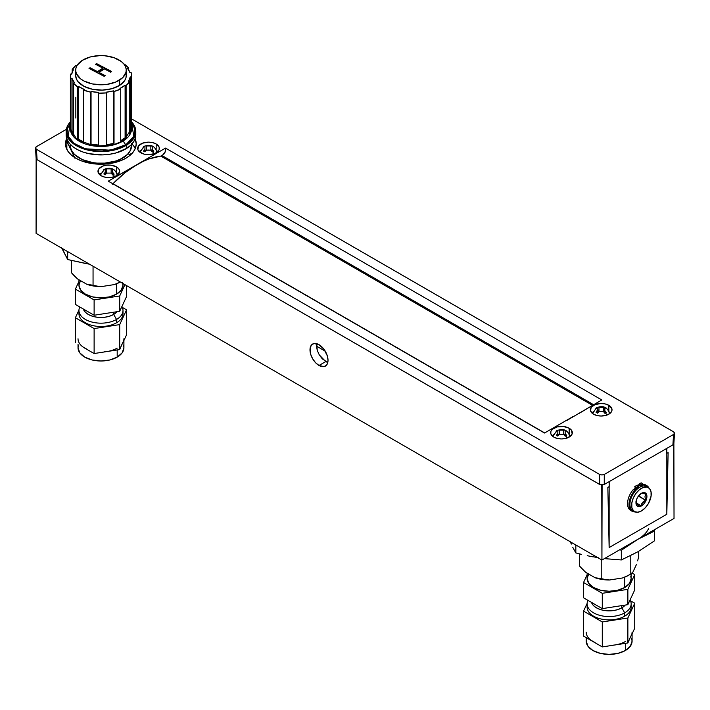<?xml version="1.0" encoding="UTF-8"?>
<svg xmlns="http://www.w3.org/2000/svg" width="710" height="710" viewBox="0 0 710 710"><rect width="100%" height="100%" fill="white"/><g stroke="black" fill="none" stroke-linecap="round" stroke-linejoin="round"><path stroke-width="1.06" d="M319.296 354.911L325.73 361.603L319.003 365.481A12.744 7.357 60 0 1 310.678 354.255A12.744 7.357 60 0 1 312.631 344.039A12.744 7.357 60 0 1 319.003 344.669L313.998 343.533L311.512 344.971L310.163 347.944L310.678 354.255L312.631 358.754L315.56 362.703L319.003 365.481L324.017 366.617L326.502 365.188L327.337 363.866L328.02 360.281L327.337 355.905L324.017 349.311L319.003 344.669A12.744 7.357 60 0 1 327.337 355.905A12.744 7.357 60 0 1 325.384 366.111A12.744 7.357 60 0 1 319.003 365.481L325.73 361.603L327.78 362.517L322.26 358.825L319.296 354.911L317.264 350.447L319.296 354.911M316.491 346.116L317.264 350.447L316.731 343.693L316.491 346.116L325.26 351.193L316.491 346.134M36.192 157.975L36.086 233.359L601.929 560.048L674.03 518.424L673.808 443.146M666.779 448.383L666.779 453.344L668.119 452.572L666.823 514.262L609.144 547.561L607.849 487.371L609.18 486.598L609.18 481.637M602.098 485.028L601.929 560.048L674.03 518.424L673.879 443.404M668.119 452.572L666.823 514.262L666.823 448.356L666.823 514.262L609.144 547.561L607.849 487.371M601.76 485.019L601.929 560.048L36.086 233.359L36.13 158.463M609.144 481.664L609.144 547.561L609.144 481.664M633.595 489.793L635.202 488.152M637.979 486.084L639.932 485.187M643.517 484.823L644.059 484.957M642.009 493.184L641.458 493.281A7.748 4.473 -60 0 1 644.44 492.58L642.009 493.184L645.807 494.053L642.932 493.264L644.44 492.58L641.387 493.308L638.352 496.166L636.852 498.793L636.08 504.002L636.923 505.786L638.45 506.638A7.748 4.473 -60 0 1 635.965 502.769A7.748 4.473 -60 0 1 641.441 493.281L642.009 493.184M638.006 504.828L638.45 506.638L640.429 506.407L643.597 504.189L645.354 501.775L646.526 499.032L646.81 495.216L645.967 493.423L644.44 492.58A7.748 4.473 -60 0 1 646.029 500.417A7.748 4.473 -60 0 1 638.45 506.638L638.006 504.828L637.083 504.739L639.319 505.138L638.006 504.828M636.524 504.837L637.083 504.739L636.524 504.837L636.089 503.044L636.524 504.837M635.982 502.174L635.974 501.349M646.81 487.033A13.872 8.005 -60 0 1 648.381 487.601A13.872 8.005 -60 0 1 649.055 502.352A13.872 8.005 -60 0 1 636.08 512.185A13.872 8.005 -60 0 1 634.509 511.617A13.872 8.005 -60 0 1 633.835 496.867A13.872 8.005 -60 0 1 646.81 487.033L649.543 488.542L651.043 491.746L651.079 496.139L648.452 503.488L645.292 507.801L641.547 510.872L637.784 512.221L634.58 511.661L632.424 509.256L631.847 507.472L631.811 503.079L633.231 498.154L635.911 493.45L639.435 489.687L643.26 487.433L646.81 487.033M648.381 487.601L646.65 486.598A13.872 8.005 120 0 0 645.079 486.03A13.872 8.005 120 0 0 632.104 495.864A13.872 8.005 120 0 0 632.779 510.614L634.509 511.617M635.406 489.438L634.518 489.279L635.237 489.696L634.518 489.279L633.915 489.98M640.881 505.609L636.053 502.822L640.881 505.609L639.319 505.138L640.881 505.609L641.503 504.029L640.881 505.609M637.518 497.461L638.592 496.219L645.523 500.222L641.503 504.029L643.145 501.855L645.523 500.222L644.973 496.743L645.807 494.053L644.973 496.743L645.523 500.222L638.609 495.828M641.645 486.403L642.364 485.152L641.645 484.735L640.979 485.64L641.37 486.501A1.021 0.586 -60 0 1 642.159 484.69A1.021 0.586 -60 0 1 641.689 486.377M642.843 484.202L644.156 484.966A14.768 8.529 -60 0 1 646.81 485.658A14.768 8.529 -60 0 1 648.931 487.974L646.943 485.738L643.633 484.877L642.63 483.67L640.145 485.108L638.707 484.273L641.183 482.835L642.63 483.67L640.145 485.108L640.145 487.042M646.81 485.658L645.363 484.823A14.768 8.529 120 0 0 642.807 484.131M637.207 487.3A1.021 0.586 -60 0 1 637.207 488.968L636.479 488.551L637.207 488.968A1.021 0.586 -60 0 1 637.207 487.3L636.692 489.021L637.873 488.072L637.207 487.3M635.343 486.865A1.021 0.586 120 0 0 635.255 488.187L635.858 488.533M633.249 489.598A14.768 8.529 120 0 0 630.604 510.392L632.042 511.227A14.768 8.529 -60 0 1 634.687 490.433L633.249 489.598M638.707 487.93L638.707 485.933L636.222 487.371L634.784 486.536L637.26 485.108L638.707 485.933L636.222 487.371L631.9 494.426L629.353 501.091L629.007 505.28L629.814 508.706L631.687 511.005L635.113 511.91A14.768 8.529 -60 0 1 632.042 511.227M639.55 484.761A1.021 0.586 120 0 0 639.692 485.622L640.145 485.88M65.506 143.305A35.358 20.412 180 0 0 75.855 158.25L81.215 160.788L93.96 163.832L107.76 163.832L120.505 160.788L125.865 158.25L130.258 155.153L133.524 151.62L135.539 147.795L136.222 143.81L135.122 138.761A35.358 20.412 180 0 1 136.205 143.305A35.358 20.412 180 0 1 114.789 162.572A35.358 20.412 180 0 1 75.855 158.25L71.453 155.153L68.187 151.62L66.172 147.795L65.497 143.81L66.722 138.468A35.358 20.412 180 0 0 65.506 143.305L65.506 143.349M135.273 148.496A35.811 20.67 0 0 0 131.971 143.97L133.941 146.287M112.881 183.819A5.103 2.946 120 0 0 113.005 183.695L124.738 172.983L136.906 164.622A91.767 52.984 120 0 1 160.815 156.093L592.495 405.321L160.815 156.093L162.146 155.614L593.569 404.7L162.146 155.614L165.093 152.153L165.536 148.088L108.275 181.156L143.021 161.427L149.073 158.925L160.815 156.093A5.103 2.946 120 0 0 162.146 155.614A5.103 2.946 120 0 0 165.536 148.088L601.778 399.952L579.262 413.291M544.517 433.02L108.275 181.156L544.517 433.02L573.147 416.486L544.517 433.02M553.507 434.822A10.845 6.266 0 0 0 552.167 435.869L553.827 434.635M569.172 428.236L569.172 433.783L569.172 428.236A10.845 6.266 180 0 1 572.349 432.665A10.845 6.266 180 0 1 565.648 438.461A10.845 6.266 180 0 1 553.827 437.103A10.845 6.266 180 0 1 550.649 432.665A10.845 6.266 180 0 1 557.35 426.879A10.845 6.266 180 0 1 569.172 428.236L571.523 430.269L572.136 433.89L570.52 436.153L565.648 438.461L561.495 438.931L557.35 438.461L553.827 437.103L550.853 433.89L550.853 431.449L552.478 429.186L557.35 426.879L563.616 426.524L569.172 428.236M100.98 173.382A10.845 6.266 0 0 0 99.489 174.518L101.148 173.284M116.493 166.885L116.493 172.246L116.493 166.885A10.845 6.266 180 0 1 119.671 171.314A10.845 6.266 180 0 1 112.97 177.101A10.845 6.266 180 0 1 101.148 175.743A10.845 6.266 180 0 1 97.971 171.314A10.845 6.266 180 0 1 104.663 165.528A10.845 6.266 180 0 1 116.493 166.885L118.845 168.918L119.671 171.314L117.842 174.793L114.843 176.524L110.938 177.464L104.663 177.101L101.148 175.743L98.175 172.539L98.796 168.918L102.79 166.105L106.704 165.173L110.938 165.173L116.493 166.885M598.965 410.016A10.845 6.266 0 0 0 597.518 410.256M593.196 411.915A10.845 6.266 0 0 0 591.856 412.954L593.507 411.72M608.852 405.33L608.852 410.877L608.852 405.33A10.845 6.266 180 0 1 612.029 409.759A10.845 6.266 180 0 1 605.337 415.545A10.845 6.266 180 0 1 593.507 414.187A10.845 6.266 180 0 1 590.329 409.759A10.845 6.266 180 0 1 597.03 403.972A10.845 6.266 180 0 1 608.852 405.33L611.825 408.534L611.825 410.983L610.201 413.238L607.21 414.968L601.184 416.024L597.03 415.545L593.507 414.187L590.542 410.983L591.155 407.362L595.158 404.549L601.184 403.493L605.337 403.972L608.852 405.33M140.66 150.467A10.845 6.266 0 0 0 139.169 151.603L140.828 150.369M156.173 143.979L156.173 149.331L156.173 143.979A10.845 6.266 180 0 1 159.351 148.408A10.845 6.266 180 0 1 152.65 154.194A10.845 6.266 180 0 1 140.828 152.836A10.845 6.266 180 0 1 137.651 148.408A10.845 6.266 180 0 1 144.352 142.621A10.845 6.266 180 0 1 156.173 143.979L159.146 147.183L159.146 149.624L157.522 151.887L154.531 153.617L148.505 154.673L144.352 154.194L139.48 151.887L137.864 149.624L138.477 146.012L142.47 143.198L148.505 142.142L152.65 142.621L156.173 143.979M674.5 433.118L673.541 434.449L672.92 444.842L604.263 484.477L600.145 484.708L37.08 159.679L36.13 158.348L37.08 159.679L36.458 149.286L599.657 474.449L36.458 149.286L37.08 159.679L599.657 484.477L599.657 474.449L601.965 474.999L604.263 474.449L601.965 474.999L599.657 474.449L599.657 484.477L601.965 485.028L604.263 484.477L604.263 474.449L673.541 434.449L604.263 474.449L604.263 484.477L672.92 444.842L673.541 434.449L674.5 433.118L673.95 432.07L131.563 118.881L673.541 431.786L674.5 433.118L673.87 443.572M35.5 147.955L36.458 146.624L66.332 129.38L36.05 146.908L35.562 148.319L36.458 149.286L35.5 148.017L36.13 158.41M156.608 150.635A10.845 6.266 0 0 1 157.833 151.603L156.173 150.369M152.535 151.31L153.635 151.834M609.171 411.915A10.845 6.266 0 0 1 610.511 412.954L608.852 411.72M599.062 410.007L597.03 410.362M116.493 173.284L118.144 174.518A10.845 6.266 0 0 0 116.919 173.551M569.172 434.635L570.831 435.869A10.845 6.266 0 0 0 569.482 434.822M567.041 420.347L601.778 399.952L165.536 148.088L136.906 164.622A91.767 52.984 120 0 0 113.005 183.695L544.677 432.923L113.005 183.695L112.349 184.289M66.855 147.724A35.811 20.67 0 0 0 66.438 148.496M672.92 444.842L673.87 443.51L672.92 444.842M648.541 528.684A40.789 23.545 180 0 1 637.979 539.236L621.33 550.232L619.697 549.797L621.33 550.232L637.979 539.236L654.638 531L653.191 530.459L654.638 531L654.194 529.873L654.638 540.727L637.979 551.723L621.33 559.959L604.281 558.61L621.33 559.959L621.33 550.232L621.33 559.959L633.968 553.756M641.503 549.407L654.638 540.727L654.638 531L637.979 539.236M598.583 557.82L593.533 556.826M571.461 544.082L569.748 541.171M572.792 547.375L575.837 552.921L575.837 544.987L575.837 552.921L572.792 547.375M581.525 554.377L575.837 552.921L581.525 554.377M592.903 556.844L587.214 555.699L592.903 556.844M85.369 263.437L67.672 259.532L63.288 250.692M90.418 264.431L67.672 259.532L67.672 251.597L67.672 259.532L61.575 247.781M144.858 146.766L144.858 146.012L143.411 146.846L144.955 146.784L144.938 149.384L143.757 150.715M143.509 151.052L144.946 151.896L144.938 149.384L143.509 151.052L144.946 151.896L146.411 150.192L150.831 150.201L152.375 152.055L153.103 151.594L154.141 153.759L153.103 151.594L153.821 151.23L152.277 149.375L152.295 146.784L153.484 146.766M143.411 146.846L144.955 146.784L144.938 151.887L146.411 150.192L148.257 150.041L150.831 150.201L152.375 152.055L153.821 151.23M152.286 149.916L151.177 150.555L152.286 149.384M146.056 150.547L144.955 149.899L146.056 150.547M152.295 151.94L153.555 150.848L152.295 151.567L152.295 149.393M146.402 145.958L145.222 145.923L146.402 145.958L146.402 150.192L146.402 145.958L150.839 145.958L150.839 150.209L150.839 145.958L146.402 145.958M152.295 146.784L153.724 146.819L152.881 146.287L150.839 145.958L152.286 145.985L152.286 147.804M144.139 146.375L142.932 148.239M156.617 150.928A8.076 4.659 180 0 1 156.457 152.659M105.178 169.681L105.178 168.927L103.731 169.752L105.275 169.699L105.257 172.299L104.068 173.63M103.731 169.752L105.275 169.699L105.266 174.793L105.275 169.699L105.257 174.802L105.257 172.299L103.829 173.968L105.257 174.802L106.722 173.098L111.15 173.116L112.695 174.971L113.414 174.5L114.452 176.666L113.414 174.5L114.141 174.136L112.597 172.29L112.615 169.699L114.044 169.726L112.606 168.9L105.541 168.829L106.722 168.865L106.722 173.107L106.722 168.865L111.15 168.873L111.15 173.116L111.15 168.873L112.606 168.9L112.606 170.711L112.606 168.9L114.044 169.726M112.597 174.829L112.597 172.29L112.597 174.829M112.695 174.971L114.141 174.136L112.597 172.29L112.615 169.699L113.795 169.672M105.257 174.802L106.722 173.098M112.597 172.832L111.497 173.471L112.597 172.832M106.376 173.453L105.275 172.814L106.376 173.453M104.45 169.291L103.243 171.154M116.937 173.843A8.076 4.659 180 0 1 116.777 175.574M597.421 408.055L597.421 407.3L595.974 408.126L597.518 408.072L597.5 410.673L596.32 412.004M596.072 412.341L597.509 413.176L597.5 410.673L596.072 412.341L597.509 413.176L598.974 411.472L603.394 411.489L604.938 413.344L605.666 412.874L606.731 415.137L605.666 412.874L606.384 412.51L604.84 410.664L604.858 408.072L606.047 408.046M604.84 413.202L604.84 410.664L604.84 413.202M597.421 407.3L595.974 408.126L597.518 408.072L597.5 413.176L598.974 411.472L600.82 411.33L603.394 411.489L604.938 413.344M604.84 411.205L603.74 411.844L604.84 411.205M598.619 411.827L597.518 411.188M604.858 409.093L604.858 407.274L603.402 407.247L603.402 411.498L603.402 407.247L598.965 407.238L598.965 411.48M606.384 412.51L604.84 410.664L604.858 408.072L606.287 408.108L605.452 407.567L597.784 407.212M596.702 407.664L595.495 409.528M609.189 412.217A8.076 4.659 180 0 1 608.94 414.134M556.294 431.041L557.74 430.207L557.74 430.97L557.74 430.207L556.294 431.041L557.838 430.979L557.82 433.579L556.631 434.911M557.838 435.771L557.838 430.979L557.82 436.082L557.82 433.579L556.391 435.248L557.829 436.091L559.294 434.387L563.713 434.405L565.258 436.251L565.976 435.789L567.05 438.052L565.976 435.789L566.704 435.425L565.16 433.57L565.178 430.988L566.607 431.014L565.169 430.189L558.104 430.118L559.285 430.154L559.285 434.396L563.713 434.405L565.258 436.251M565.16 436.109L565.16 433.57L565.16 436.109M557.829 436.091L559.294 434.387L559.285 430.154L563.713 430.162L563.713 434.405L563.713 430.162L565.169 430.189L565.169 431.999L565.169 430.189L566.607 431.014M565.16 434.121L564.059 434.751L565.16 434.121M558.939 434.742L557.838 434.103L558.939 434.742M566.704 435.425L565.16 433.57L565.178 430.988L566.358 430.961M557.013 430.571L555.806 432.443M569.5 435.123A8.076 4.659 180 0 1 569.251 437.049M72.18 69.553A30.592 17.661 180 0 1 75.837 65.462L72.18 69.553L73.334 69.793L71.71 74.124A29.367 16.951 180 0 1 73.334 69.793L72.18 69.553L72.18 72.18L72.18 69.553M70.876 78.668A30.592 17.661 180 0 1 70.379 75.526A30.592 17.661 180 0 1 70.485 74.062L70.876 78.668L72.074 78.544L72.074 131.164A29.367 16.951 0 0 0 73.307 133.826L72.074 131.164L70.876 131.288L70.876 78.668L72.074 78.544L72.074 131.164L70.876 131.288L70.876 78.668M73.307 135.672A30.592 17.661 180 0 1 70.876 131.288L73.307 135.672L73.307 83.061L73.307 135.672M70.379 75.526L70.379 128.812A30.592 17.661 0 0 0 89.948 145.284A30.592 17.661 0 0 0 123.62 140.678L123.62 140.012A30.592 17.661 180 0 1 120.735 141.618L120.735 88.998A30.592 17.661 180 0 1 114.026 91.492L114.026 144.112A30.592 17.661 180 0 1 106.42 145.523L106.42 92.904A30.592 17.661 180 0 1 98.441 93.125L98.441 145.745A30.592 17.661 180 0 1 90.64 144.76L90.64 92.149A30.592 17.661 180 0 1 83.54 90.037L83.54 142.657A30.592 17.661 180 0 1 77.63 139.55L77.63 86.939A30.592 17.661 180 0 1 73.307 83.061L77.63 86.939L78.561 86.478L78.561 139.098A29.367 16.951 0 0 0 83.54 141.787M75.686 70.192L75.686 75.526A25.285 14.599 0 0 0 91.856 89.14A25.285 14.599 0 0 0 119.688 85.342L119.688 80.008A25.285 14.599 180 0 1 91.856 83.816A25.285 14.599 180 0 1 75.686 70.192A25.285 14.599 180 0 1 82.254 60.377L77.168 65.267L75.961 68.036L75.713 70.893L76.44 73.725L80.647 78.881L83.975 81.002L92.433 83.94L102.187 84.774L107.095 84.357L116.014 81.934L122.652 77.709L125.981 72.349L126.229 69.491L125.51 66.66L123.842 63.971L121.303 61.513L113.999 57.679L104.707 55.753L99.755 55.611L90.188 56.995L82.254 60.377A25.285 14.599 180 0 1 110.085 56.578A25.285 14.599 180 0 1 126.265 70.192A25.285 14.599 180 0 1 119.688 80.008L119.688 85.342A25.285 14.599 0 0 0 126.265 75.526L126.265 70.192M70.379 128.812L76.991 139.772L95.087 146.136L112.899 145.071L123.62 140.678A3.266 1.97 -122.4 0 0 126.034 144.609L129.992 141.538L132.832 138.077L134.456 134.359L134.785 130.534L133.817 126.744L131.563 123.096L133.808 136.231L126.034 144.609A3.266 1.97 57.6 0 1 123.62 140.678L131.563 128.812L131.563 75.526A30.592 17.661 180 0 1 131.457 76.982L131.457 129.602L130.241 129.548L130.241 76.928L131.457 76.982L131.527 74.674L131.075 72.376L129.868 72.509L127.534 68.293A29.367 16.951 180 0 1 129.868 72.509L131.075 72.376A30.592 17.661 180 0 1 131.563 75.526M66.145 131.474L66.145 134.802A34.834 20.111 0 0 0 88.422 153.564A34.834 20.111 0 0 0 126.762 148.319L126.762 144.991A34.834 20.111 180 0 1 88.422 150.227A34.834 20.111 180 0 1 66.145 131.474A34.834 20.111 180 0 1 70.379 121.854L68.187 124.676L66.527 128.501L66.181 132.442L67.175 136.338L69.474 140.048L72.979 143.438L77.559 146.358L83.034 148.709L95.823 151.363L102.648 151.558L115.837 149.659L126.762 144.991L126.762 148.319L115.837 152.987L109.402 154.31L102.648 154.887L89.203 153.733L83.034 152.038L77.559 149.686L72.979 146.766L69.474 143.385L67.175 139.666L66.145 134.722M135.805 134.731L135.424 137.775L133.755 141.592L130.835 145.16L126.762 148.319A34.834 20.111 0 0 0 135.805 134.802L135.805 131.474A34.834 20.111 180 0 1 126.762 144.991L130.835 141.831L133.755 138.264L135.424 134.438L135.761 130.507L134.767 126.602L131.563 121.854A34.834 20.111 180 0 1 135.805 131.474M126.034 144.609L115.419 149.144L102.604 150.99L95.974 150.804L83.54 148.221L78.215 145.94L73.76 143.101L70.352 139.808L68.124 136.205L67.157 132.415L67.494 128.581L70.379 123.096L68.089 136.107L74.168 143.411L85.333 148.807L110.671 150.201L126.034 144.609M75.837 97.243L75.837 118.073M102.87 68.79L97.421 72.251L97.421 71.586L97.421 72.251L90.072 68.4L90.072 67.734L89.593 68.701L90.072 68.4L97.421 72.251L102.87 68.79L102.87 68.124L95.522 64.264L96.578 63.598L111.674 71.515L110.618 72.18L111.674 71.515L96.578 63.598L96.578 64.264L111.097 71.879L96.578 64.264L96.09 64.566M104.592 76.014L98.974 73.068L99.551 72.704L98.974 73.068L98.974 72.402L104.423 68.932L98.974 72.402L105.169 75.65L104.113 76.316L105.169 75.65M89.016 68.4L104.113 76.316L89.016 68.4L90.072 67.734L89.016 68.4M97.421 71.586L90.072 67.734L97.421 71.586L102.87 68.124L97.421 71.586M110.618 72.18L104.423 68.932M131.563 128.812A30.592 17.661 0 0 1 123.62 140.678L123.62 140.012A30.592 17.661 180 0 0 126.105 138.21L125.102 137.802L120.735 140.678A29.367 16.951 0 0 0 125.102 137.802L125.102 85.191A29.367 16.951 180 0 1 119.946 88.466L125.102 85.191L126.105 85.59L126.105 138.21L125.102 137.802L125.102 85.191L126.105 85.59L129.761 81.49L128.616 81.251L130.241 76.928A29.367 16.951 180 0 1 128.616 81.251L129.761 81.49A30.592 17.661 180 0 1 126.105 85.59L126.105 138.21A30.592 17.661 180 0 1 123.62 140.012A30.592 17.661 180 0 1 120.735 141.618L120.735 88.998L119.946 88.466L120.735 88.998L114.026 91.492L114.026 144.112L113.502 143.473L113.502 90.862A29.367 16.951 180 0 1 106.198 92.211L113.502 90.862L114.026 91.492L113.502 90.862L113.502 143.473L114.026 144.112L106.42 145.523L106.198 92.211L106.42 92.904L98.441 93.125L98.441 145.745L90.64 144.76L91.049 144.103A29.367 16.951 0 0 0 98.441 145.035M106.42 144.804A29.367 16.951 0 0 0 113.502 143.473L106.198 144.822M83.54 142.657L83.54 90.037L84.233 89.451A29.367 16.951 180 0 1 78.561 86.478L84.233 89.451L83.54 90.037L90.64 92.149L91.049 91.483L90.64 144.76L90.64 92.149L91.049 91.483L98.539 92.424A29.367 16.951 180 0 1 91.049 91.483L91.049 144.103L98.539 145.035M98.539 92.424L98.441 93.125L98.539 92.424M78.561 86.478L78.561 139.098L77.63 139.55L77.63 86.939L78.561 86.478M74.417 82.759A29.367 16.951 180 0 1 72.074 78.544L74.417 82.759L73.307 83.061L74.417 82.759M71.71 74.124L70.485 74.062L71.71 74.124M103.403 75.393L103.403 74.719L103.403 75.393M124.321 64.113L124.321 64.113A30.592 17.661 180 0 1 128.643 67.991L128.643 69.837L128.643 67.991L124.321 64.113M127.534 68.293L128.643 67.991L127.534 68.293M129.673 131.74L130.241 129.548L131.457 129.602L129.761 134.11L129.761 81.49L129.761 134.11A30.592 17.661 180 0 0 131.457 129.602L131.457 76.982L130.241 76.928L130.241 129.548A29.367 16.951 0 0 1 129.761 131.483M76.831 65.853L75.837 65.462L76.831 65.853M126.229 74.825L125.981 77.683L124.774 80.452L119.688 85.342L111.763 88.732L102.187 90.108L92.433 89.265L83.975 86.327L78.1 81.757L76.44 79.058L75.686 75.473M131.971 153.289L128.856 154.762L131.971 153.289M125.732 156.36L122.599 158.099L125.732 156.36M67.849 151.132L66.855 148.985L66.855 141.361L67.698 140.749L66.855 141.361L71.426 150.183L74.479 154.443L82.351 159.617L93.054 162.67L83.23 161.507L96.977 163.114L104.965 163.114L116.271 160.904L122.599 158.099L115.881 162.288L127.463 154.443L130.525 150.183L131.501 144.485A30.592 17.661 180 0 1 122.599 158.099A30.592 17.661 180 0 1 93.054 162.67A30.592 17.661 180 0 1 71.426 150.183A30.592 17.661 180 0 1 70.441 144.485L70.645 147.911L74.852 158.17M131.882 144.068L131.661 143.571M66.855 148.985L66.855 141.361L74.568 157.469M93.054 162.67L101.583 164.258L93.054 162.67M625.368 641.52A22.942 13.241 180 0 1 615.082 644.946L602.284 646.925L592.921 641.52A22.942 13.241 180 0 1 586.203 632.148M625.368 650.511L625.368 643.358L625.368 650.511A22.942 13.241 0 0 0 632.086 641.139L630.338 646.207L625.368 650.511L617.922 653.378L609.144 654.389L600.358 653.378L592.921 650.511L587.942 646.207L586.203 641.139A22.942 13.241 0 0 0 600.358 653.378A22.942 13.241 0 0 0 625.368 650.511M630.338 637.216L627.871 642.967L617.922 644.387M632.086 632.148A22.942 13.241 180 0 1 631.305 635.574L634.731 628.19L634.731 603.216L627.871 617.993L602.284 621.951L602.284 646.925L627.871 642.967L627.871 617.993L627.871 642.967L631.891 633.879M590.942 640.216L595.175 642.656M612.135 645.284L615.082 644.946M592.921 641.52L583.549 636.107L602.284 646.925L602.284 621.951L627.871 617.993L634.731 603.216L630.524 600.784L634.731 603.216L634.731 628.19L631.305 635.574M583.549 636.107L583.549 611.132L587.126 603.429L583.549 611.132L583.549 636.107M602.284 621.951L583.549 611.132L602.284 621.951M586.203 637.633L586.203 641.139L586.637 638.556M631.643 638.556L632.086 641.139L632.086 633.897M587.117 603.846L587.117 607.174A22.028 12.718 0 0 0 600.713 618.925A22.028 12.718 0 0 0 624.72 616.165L624.72 612.837A22.028 12.718 180 0 1 600.713 615.588A22.028 12.718 180 0 1 587.117 603.846A22.028 12.718 180 0 1 587.96 600.358A22.028 12.718 0 0 0 597.98 614.807A22.028 12.718 0 0 0 624.72 612.837L621.836 607.84A17.945 10.357 180 0 1 603.819 610.405A17.945 10.357 180 0 1 591.492 602.399M625.261 605.071A17.945 10.357 180 0 1 621.836 607.84L624.72 612.837A22.028 12.718 0 0 0 630.081 599.906A22.028 12.718 180 0 1 631.163 603.846A22.028 12.718 180 0 1 624.72 612.837L624.72 616.165A22.028 12.718 0 0 0 631.163 607.174L631.163 603.846M624.72 587.525L624.72 577.177L624.72 587.525L617.567 590.285L609.144 591.253L600.713 590.285L593.569 587.525L588.794 583.398L587.117 578.535A22.028 12.718 0 0 0 600.713 590.285A22.028 12.718 0 0 0 624.72 587.525A22.028 12.718 0 0 0 631.163 578.535L629.495 583.398L624.72 587.525M591.625 602.471A17.848 10.304 0 0 0 603.917 610.36A17.848 10.304 0 0 0 621.756 607.795L621.756 605.612L621.756 607.795A17.848 10.304 0 0 0 625.128 605.089M583.549 597.811L602.284 608.63L627.871 604.672L634.731 589.895L634.731 574.576L632.06 573.032L634.731 574.576L634.731 589.895L627.871 604.672L627.871 589.344L634.731 574.576L627.871 589.344L627.871 604.672L602.284 608.63L583.549 597.811L583.549 582.493L602.284 593.311L602.284 608.63L602.284 593.311L627.871 589.344L602.284 593.311L583.549 582.493L583.549 597.811M587.117 574.816L583.549 582.493L587.117 574.816M587.117 573.13L587.117 578.535L588.794 573.671M630.746 576.05L631.163 578.535L631.163 573.786M637.607 560.847L638.689 556.977L637.607 560.847M582.555 569.349L579.591 566.118L579.591 553.898L579.591 566.118L585.67 572.295L582.555 569.349M585.67 572.295L595.149 577.762L605.763 579.866L609.526 579.99L622.475 577.984L628.465 575.366A27.326 15.78 0 0 1 622.475 577.984L626.717 576.192L622.475 577.984L609.526 579.99L605.284 579.511L609.526 579.99A27.326 15.78 0 0 1 595.149 577.762L601.228 578.606L601.228 559.64L601.228 578.606L605.284 579.511L595.149 577.762L585.67 572.295M632.992 571.914L636.471 564.432L632.992 571.914L630.773 574.035L626.717 576.192L630.773 574.035L632.992 571.914M630.773 555.61L630.773 574.035L630.773 555.61M638.689 556.977L638.689 551.315L638.689 556.977M74.39 275.968L71.426 272.729L71.426 260.508L71.426 272.729L77.496 278.906L74.39 275.968M77.496 278.906L86.984 284.373L97.598 286.485L101.352 286.6L114.31 284.595L120.301 281.976A27.326 15.78 0 0 1 114.31 284.595L118.552 282.802L114.31 284.595L101.352 286.6L97.11 286.121L101.352 286.6A27.326 15.78 0 0 1 86.984 284.373L93.054 285.216L93.054 266.25L93.054 285.216L97.11 286.121L86.984 284.373L77.496 278.906M120.238 281.95L118.552 282.802L120.238 281.95M117.194 348.131A22.942 13.241 180 0 1 106.908 351.556L94.119 353.536L84.747 348.131A22.942 13.241 180 0 1 78.029 338.759M117.194 357.121L117.194 349.968L117.194 357.121A22.942 13.241 0 0 0 123.913 347.749L122.173 352.826L117.194 357.121L109.757 359.988L100.971 360.999L92.193 359.988L84.747 357.121L79.777 352.826L78.029 347.749A22.942 13.241 0 0 0 92.193 359.988A22.942 13.241 0 0 0 117.194 357.121M122.173 343.826L119.706 349.577L109.757 350.997M123.913 338.759A22.942 13.241 180 0 1 123.132 342.193L126.566 334.8L126.566 309.826L119.706 324.603L94.119 328.561L94.119 353.536L119.706 349.577L119.706 324.603L119.706 349.577L123.718 340.489M82.768 346.826L87.011 349.267M103.971 351.894L106.908 351.556M84.747 348.131L94.119 353.536L94.119 328.561L119.706 324.603L126.566 309.826L122.351 307.394L126.566 309.826L126.566 334.8L123.132 342.193M75.384 342.717L75.384 317.743L78.961 310.039L75.384 317.743L75.384 342.717M94.119 328.561L75.384 317.743L94.119 328.561M78.029 344.243L78.029 347.749L78.473 345.166M123.478 345.166L123.913 347.749L123.913 340.507M78.952 310.456L78.952 313.784A22.028 12.718 0 0 0 92.548 325.535A22.028 12.718 0 0 0 116.546 322.775L116.546 319.447A22.028 12.718 180 0 1 92.548 322.198A22.028 12.718 180 0 1 78.952 310.456A22.028 12.718 180 0 1 79.795 306.969A22.028 12.718 0 0 0 89.806 321.417A22.028 12.718 0 0 0 116.546 319.447L113.662 314.45A17.945 10.357 180 0 1 95.646 317.015A17.945 10.357 180 0 1 83.327 309.01M117.088 311.681A17.945 10.357 180 0 1 113.662 314.45L116.546 319.447A22.028 12.718 0 0 0 121.916 306.516A22.028 12.718 180 0 1 122.999 310.456A22.028 12.718 180 0 1 116.546 319.447L116.546 322.775A22.028 12.718 0 0 0 122.999 313.784L122.999 310.456M116.546 294.135L116.546 283.787L116.546 294.135L109.402 296.895L100.971 297.863L92.548 296.895L85.395 294.135L80.62 290.008L78.952 285.145A22.028 12.718 0 0 0 92.548 296.895A22.028 12.718 0 0 0 116.546 294.135A22.028 12.718 0 0 0 122.999 285.145L121.321 290.008L116.546 294.135M83.452 309.081A17.848 10.304 0 0 0 95.752 316.971A17.848 10.304 0 0 0 113.591 314.406L113.591 312.222L113.591 314.406A17.848 10.304 0 0 0 116.955 311.708M75.384 304.421L94.119 315.24L119.706 311.282L126.566 296.505L126.566 285.597L126.566 296.505L119.706 311.282L119.706 295.964L124.951 284.666L119.706 295.964L119.706 311.282L94.119 315.24L75.384 304.421L75.384 289.103L94.119 299.922L94.119 315.24L94.119 299.922L119.706 295.964L94.119 299.922L75.384 289.103L75.384 304.421M78.952 281.426L75.384 289.103L78.952 281.426M78.952 279.74L78.952 285.145L80.62 280.281M122.573 282.66L122.999 285.145L122.999 283.538M156.697 151.549C154.656 145.656 150.351 143.988 143.793 146.526L140.544 151.549M117.008 174.465C114.967 168.572 110.671 166.894 104.104 169.441L100.855 174.465M609.26 412.838C607.219 406.945 602.914 405.268 596.356 407.815L593.107 412.838M569.571 435.754C567.538 429.861 563.234 428.183 556.675 430.721L553.418 435.754M630.773 574.035L628.465 575.366"/></g></svg>
